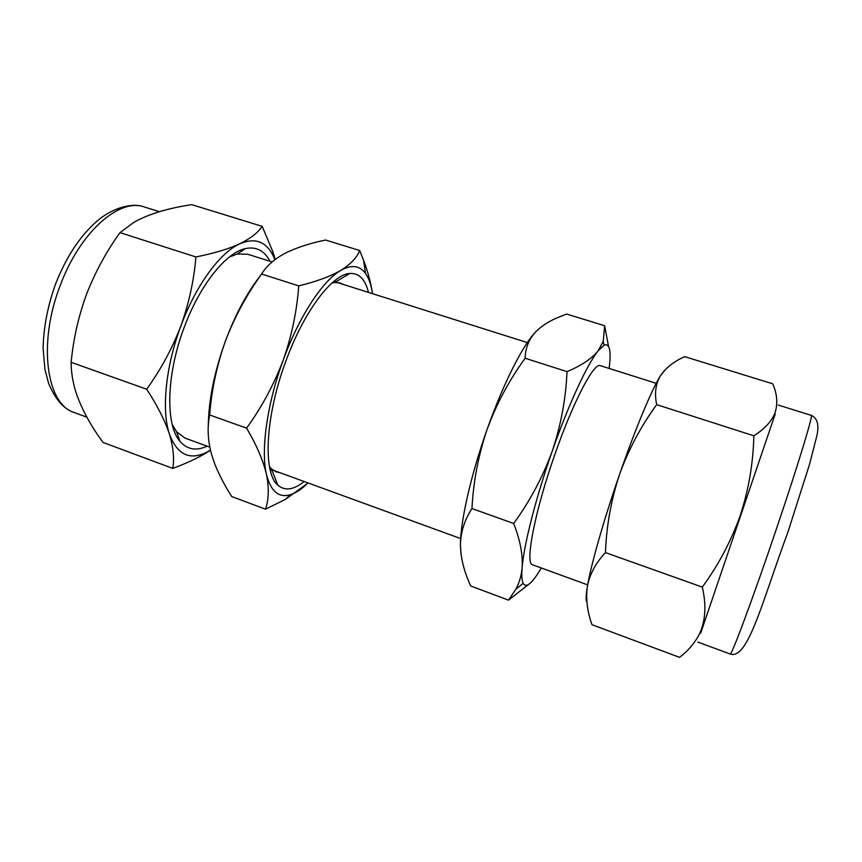 <?xml version="1.0" encoding="UTF-8"?>
<svg xmlns="http://www.w3.org/2000/svg" width="862" height="862" viewBox="0 0 862 862"><rect width="100%" height="100%" fill="white"/><g stroke="black" fill="none" stroke-linecap="round" stroke-linejoin="round"><path stroke-width="1.29" d="M304.146 481.524C293.586 489.982 284.805 491.178 277.801 485.123C262.77 472.947 265.173 416.68 285.678 361.684C303.726 311.613 332.15 274.256 349.778 273.48C359.023 272.942 365.251 279.245 368.473 292.39M343.399 284.471L340.253 282.952L334.725 282.477L331.902 283.059M208.27 426.55C208.529 400.571 214.282 371.985 225.521 340.792C235.531 314.145 247.275 292.293 260.744 275.226M283.167 360.273C273.879 384.646 261.692 407.273 246.586 428.145C256.542 445.018 263.147 460.373 266.423 474.197C260.701 450.136 267.08 403.772 283.167 360.273C298.985 316.623 322.636 280.743 340.716 270.452C330.275 276.476 316.279 281.615 298.726 285.882C296.905 311.214 291.722 336.008 283.167 360.273M305.665 485.231C300.267 490.079 295.138 493.247 290.278 494.734C278.663 498.117 270.722 491.265 266.423 474.197C269.149 487.806 268.847 499.475 265.528 509.194L285.441 499.378L308.079 482.957M372.459 293.651C370.94 283.048 367.955 271.875 363.505 260.13L359.702 250.519C356.89 257.641 350.554 264.289 340.716 270.452C351.437 264.418 359.702 265.421 365.52 273.459C368.914 278.254 371.231 284.988 372.459 293.651M246.586 428.145L209.638 414.956C207.16 427.218 207.764 440.256 211.459 454.069L214.746 463.907C219.034 474.682 224.68 485.565 231.695 496.534L265.528 509.194M209.638 414.956C211.632 389.689 216.933 364.971 225.521 340.792C234.561 317.108 246.586 294.847 261.585 274.019L298.726 285.882M261.585 274.019C266.649 265.841 274.579 258.88 285.365 253.126L286.109 252.749C297.293 247.351 310.449 243.116 325.577 240.035L359.702 250.519M269.472 466.633L271.358 468.82L276.023 471.816L279.45 472.527M269.978 261.272C264.451 250.637 256.305 246.403 245.551 248.558C226.059 252.415 199.682 285.117 184.08 327.743C166.215 374.841 165.353 425.02 179.996 441.344C187.205 449.608 196.245 451.214 207.106 446.16M172.228 424.46L176.624 431.83L185.158 438.155L209.789 447.13M195.911 256.962C194.015 280.182 188.993 303.208 180.837 326.073C172.228 348.463 160.838 369.507 146.669 389.225C157.283 405.463 164.836 420.344 169.34 433.845C173.337 447.173 174.48 458.692 172.766 468.411L102.998 442.4C90.456 425.311 81.405 408.523 75.845 392.038C72.699 381.747 71.137 371.834 71.137 362.32C73.389 338.874 78.528 316.16 86.556 294.19C95.197 272.123 106.338 251.596 119.99 232.632L134.17 222.137C148.9 213.981 168.112 208.151 191.795 204.66L262.199 226.361C258.007 232.665 250.508 238.483 239.711 243.817C228.344 249.032 213.744 253.406 195.911 256.962L119.99 232.632M700.828 632.773L775.11 414.32M605.458 552.607C606.439 525.885 611.136 499.831 619.562 474.423C628.517 449.576 640.897 426.313 656.672 404.644C654.387 393.632 655.594 384.064 660.314 375.94C665.615 368.009 673.728 361.577 684.643 356.642L772.697 383.795C777.276 394.106 777.998 403.955 774.863 413.34C771.371 421.68 764.357 429.168 753.841 435.795C753.237 462.937 748.733 489.433 740.318 515.26C731.084 541.185 718.412 565.127 702.293 587.097C706.495 605.016 705.579 620.575 699.545 633.775C694.815 642.977 688.135 650.832 679.525 657.34L592.011 624.713C587.216 611.524 585.686 598.745 587.399 586.386C589.727 574.178 595.739 562.918 605.458 552.607L702.293 587.097M587.668 584.878L532.554 564.782C524.71 564.157 534.763 511.252 555.063 453.897C573.338 401.347 594.112 362.105 600.286 365.639L656.208 383.31M272.123 261.951L247.706 254.236L237.082 254.042L229.098 257.199M461.051 554.374L460.437 545.204C460.243 522.189 470.867 474.994 487.17 429.244C503.333 383.364 523.266 344.24 535.981 331.558L536.897 330.642M508.537 600.146L470.76 586.009C464.219 572.066 460.782 558.468 460.437 545.204C460.674 532.091 464.521 519.883 471.967 508.58C473.335 481.481 478.41 455.039 487.17 429.244C496.458 403.987 509.108 380.325 525.13 358.247C525.367 347.925 528.977 339.035 535.981 331.558C541.487 326.095 548.588 321.494 557.294 317.755L566.582 314.037L604.628 325.717L603.238 341.438L598.023 350.974C591.569 358.797 581.236 365.682 567.013 371.63C565.86 398.772 560.925 425.311 552.208 451.225C542.672 477.246 529.839 501.328 513.677 523.471C520.142 539.935 522.965 554.708 522.124 567.778C521.37 575.859 519.247 583.057 515.745 589.382L508.537 600.146L528.341 584.608M471.967 508.58L513.677 523.471M525.13 358.247L567.013 371.63M608.518 346.276L604.628 325.717M541.282 567.972L539.655 570.687C531.477 584.016 525.96 588.229 523.126 583.337C521.855 580.654 521.51 575.46 522.124 567.778C523.794 545.14 535.841 497.708 552.208 451.225C568.478 404.634 587.13 364.443 598.023 350.974L604.111 345.188C609.693 342.979 611.363 350.737 609.132 368.44M656.672 404.644L753.841 435.795M586.903 602.204C585.718 600.685 585.891 595.405 587.399 586.386C590.944 564.976 603.896 519.474 619.562 474.423C635.175 429.287 651.683 389.796 660.314 375.94L665.464 369.442M172.766 468.411C185.244 463.821 196.148 458.81 205.479 453.358L210.468 450.223M275.28 259.408L272.801 251.629L262.199 226.361M146.669 389.225L71.137 362.32M274.903 259.699L273.189 255.766C266.024 241.382 254.861 237.406 239.711 243.817C219.939 252.706 195.749 285.505 180.837 326.073C165.633 366.469 161.41 410.28 169.34 433.845C176.958 454.403 189.274 460.62 206.298 452.475L210.447 450.158M55.567 284.018C66.137 257.156 79.778 236.35 96.479 221.599C112.599 207.462 132.554 202.451 144.32 206.966C119.624 197.646 80.037 231.803 60.265 285.376C37.486 343.604 46.602 404.644 74.391 412.586L86.9 417.186M811.282 415.376C817.413 418.124 819.277 424.923 816.864 435.752L809.515 464.413L787.922 532.091C762.223 601.482 747.904 660.507 730.136 653.989C731.008 657.189 753.28 597.506 776.824 527.695C798.395 463.961 813.523 414.051 811.282 415.376L778.343 405.086M334.725 282.477L349.778 273.48M334.251 281.055L336.126 281.648M290.278 494.734L285.441 499.378M365.52 273.459L363.505 260.13M270.108 469.65L271.961 470.329M271.358 468.82L277.801 485.123M176.624 431.83L179.996 441.344M144.32 206.966L159.405 211.686M730.136 653.989L697.746 642.071M701.054 632.6L699.545 633.775M460.664 538.578L272.931 470.146M527.318 342.58L336.783 282.38M523.126 583.337L515.745 589.382M604.111 345.188L603.238 341.438M775.186 414.6L774.863 413.34M273.189 255.766L272.801 251.629M206.298 452.475L205.479 453.358M237.082 254.042L245.551 248.558M74.391 412.586C63.874 409.224 55.265 399.418 48.552 383.17L44.932 369.464L43.1 348.27C43.542 327.528 47.669 306.182 55.48 284.234"/></g></svg>
